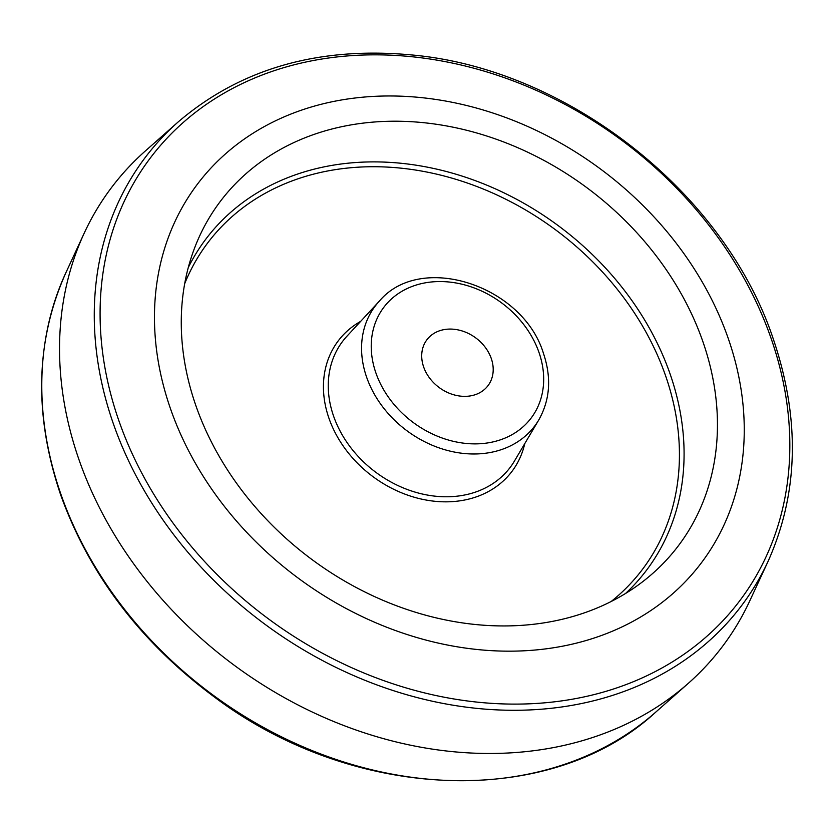 <?xml version="1.0" encoding="UTF-8"?>
<svg xmlns="http://www.w3.org/2000/svg" width="834" height="834" viewBox="0 0 834 834"><rect width="100%" height="100%" fill="white"/><g stroke="black" fill="none" stroke-linecap="round" stroke-linejoin="round"><path stroke-width="1.25" d="M423.651 366.981A38.208 30.827 -143.3 0 1 426.82 339.886A38.208 30.827 -143.3 0 1 461.202 330.671A38.208 30.827 -143.3 0 1 491.257 358.453A38.208 30.827 -143.3 0 1 488.088 385.548A38.208 30.827 -143.3 0 1 453.706 394.763A38.208 30.827 -143.3 0 1 423.651 366.981M78.959 459.597A382.045 308.288 36.7 0 0 349.915 727.821A382.045 308.288 36.7 0 0 688.373 683.275A382.045 308.288 36.7 0 0 749.756 600.918L768.093 561.334A372.986 300.97 -143.3 0 1 435.765 701.957A372.986 300.97 -143.3 0 1 113.226 423.37A372.986 300.97 -143.3 0 1 178.309 121.827L145.627 150.725A382.045 308.288 36.7 0 0 84.244 233.082A382.045 308.288 36.7 0 0 78.959 459.597M170.48 408.712A315.189 254.339 36.7 0 0 545.259 648.935A315.189 254.339 36.7 0 0 728.238 338.437A315.189 254.339 36.7 0 0 353.47 98.204A315.189 254.339 36.7 0 0 170.48 408.712M702.885 341.627A286.542 231.216 36.7 0 0 446.753 125.976A286.542 231.216 36.7 0 0 194.186 249.064A286.542 231.216 36.7 0 0 195.834 405.522A286.542 231.216 36.7 0 0 641.627 582.507A286.542 231.216 36.7 0 0 702.885 341.627M375.915 372.986A92.157 74.362 36.7 0 0 485.492 443.229A92.157 74.362 36.7 0 0 538.993 352.448A92.157 74.362 36.7 0 0 429.416 282.205A92.157 74.362 36.7 0 0 375.915 372.986M538.743 420.002A99.778 80.512 -143.3 0 1 449.109 450.881A99.778 80.512 -143.3 0 1 366.637 377.229A99.778 80.512 -143.3 0 1 379.314 301.189L346.913 336.238A104.844 84.599 36.7 0 0 333.59 416.135A104.844 84.599 36.7 0 0 420.242 493.519A104.844 84.599 36.7 0 0 514.432 461.066L538.743 420.002C550.044 399.945 551.639 377.792 543.507 353.553C523.189 285.666 420.68 251.701 379.314 301.189M611.155 601.512A271.842 219.352 36.7 0 0 665.615 375.842A271.842 219.352 36.7 0 0 425.267 171.741A271.842 219.352 36.7 0 0 184.679 283.696M188.275 267.568A275.606 222.397 -143.3 0 1 434.545 168.656A275.606 222.397 -143.3 0 1 670.077 373.903A275.606 222.397 -143.3 0 1 625.583 593.454M524.763 443.625A108.649 87.674 -143.3 0 1 431.845 500.932A108.649 87.674 -143.3 0 1 328.95 418.251A108.649 87.674 -143.3 0 1 360.684 321.351M60.746 493.791A372.986 300.97 36.7 0 0 325.27 755.656A372.986 300.97 36.7 0 0 655.691 712.173C550.482 809.543 353.23 802.047 213.546 696.39C140.331 641.784 89.353 574.553 60.611 494.708C33.673 414.863 35.435 340.845 65.907 272.666A372.986 300.97 36.7 0 0 60.746 493.791M118.824 420.565A368.597 297.425 36.7 0 0 557.102 701.498A368.597 297.425 36.7 0 0 771.096 338.385A368.597 297.425 36.7 0 0 332.818 57.452A368.597 297.425 36.7 0 0 118.824 420.565M768.093 561.334C798.565 493.155 800.327 419.137 773.389 339.292C725.027 192.988 567.912 69.253 412.496 55.023C318.963 46.162 240.901 68.43 178.309 121.827M655.691 712.173L688.373 683.275M65.907 272.666L84.244 233.082"/></g></svg>
